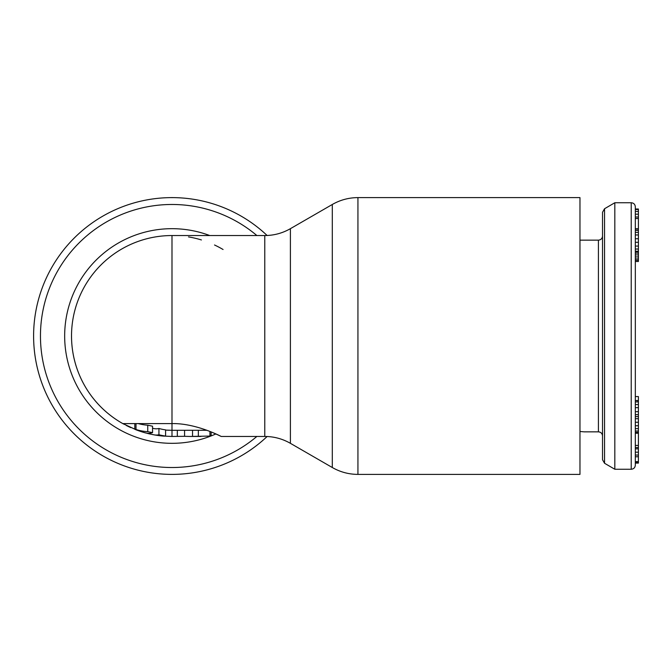 <?xml version="1.0" encoding="UTF-8"?>
<svg xmlns="http://www.w3.org/2000/svg" width="672" height="672" viewBox="0 0 672 672"><rect width="100%" height="100%" fill="white"/><g stroke="black" fill="none" stroke-linecap="round" stroke-linejoin="round"><path stroke-width="1.01" d="M638.4 217.014L635.326 217.014L635.326 209.009L638.4 209.009L638.4 246.078L635.326 246.078L635.326 336L635.326 206.842C635.082 204.347 633.713 202.986 631.226 202.742L631.226 469.258C633.713 469.014 635.082 467.653 635.326 465.158L635.326 463.109L638.4 463.109L638.4 396.572L635.326 396.572L635.326 336L635.326 465.158M638.4 218.509L635.326 218.509L635.326 228.774L638.4 228.774M638.4 230.387L635.326 230.387L635.326 232.386L638.4 232.386M638.4 455.062L635.326 455.062L635.326 463.109M638.4 445.427L635.326 445.427L635.326 448.82L638.4 448.82M638.4 411.676L635.326 411.676L635.326 414.641L638.4 414.641M638.4 401.915L635.326 401.915L635.326 404.578L638.4 404.578M638.4 400.52L635.326 400.52L638.4 400.739M638.4 431.029L635.326 431.029L635.326 432.398L638.4 432.398M638.4 416.623L635.326 416.623L635.326 422.251L638.4 422.251M579.97 431.491L583.573 431.794M604.556 463.268L604.556 208.732L602.524 212.268L602.524 459.732L604.556 463.268L614.821 469.258L631.226 469.258M604.556 208.732L614.821 202.742L614.821 469.258M638.4 246.078L638.4 261.492L635.326 261.492M635.326 214.175L638.4 214.175M635.326 211.436L638.4 211.436M635.326 209.504L638.4 209.504M635.326 251.798L638.4 251.798M635.326 251.219L638.4 251.219M635.326 249.043L638.4 249.043M635.326 242.315L638.4 242.315M635.326 238.745L638.4 238.745M635.326 234.965L638.4 234.965M635.326 228.992L638.4 228.992M635.326 260.316L638.4 260.316M635.326 258.93L638.4 258.93M635.326 256.939L638.4 256.939M635.326 254.915L638.4 254.915M635.326 253.126L638.4 253.126M635.326 462.605L638.4 462.605M635.326 461.614L638.4 461.614M635.326 456.767L638.4 456.767M635.326 452.189L638.4 452.189M635.326 447.518L638.4 447.518M635.326 407.652L638.4 407.652M635.326 433.238L638.4 433.238M635.326 428.652L638.4 428.652M635.326 425.746L638.4 425.746M635.326 418.698L638.4 418.698M33.608 337.21A138.39 138.39 0 0 0 267.112 436.514A138.39 138.39 0 0 1 33.6 336A138.39 138.39 0 0 1 267.112 235.486M134.803 429.232L134.803 423.587M145.463 432.894A97.314 33.281 90 0 0 152.544 432.625L147.739 431.676A95.752 67.712 -90 0 1 136.004 429.534C134.425 429.055 134.425 429.139 136.004 429.786A97.398 68.872 -90 0 0 137.197 430.24A100.456 100.456 0 0 0 145.463 432.894A100.456 100.456 0 0 1 137.197 430.24A100.456 100.456 0 0 1 137.071 430.198A100.456 100.456 0 0 0 137.197 430.24M211.142 431.936L211.142 435.758M209.941 435.372C211.529 435.649 211.529 435.884 209.941 436.061L209.941 431.458M137.13 430.214L122.783 423.587A100.456 100.456 0 0 1 171.99 235.544L171.99 423.587C196.804 423.116 222.81 437.312 221.189 436.456L217.694 434.792M153.166 428.408L154.291 428.635A92.812 31.744 -90 0 0 158.936 428.484A94.307 66.688 90 0 0 165.589 429.87L165.589 436.052A100.12 34.247 90 0 1 163.262 436.078A100.456 100.456 0 0 1 154.19 434.868A99.053 33.877 -90 0 0 158.936 434.75A100.456 71.039 90 0 0 165.589 436.052M171.906 436.456L162.565 436.019M153.392 434.725L152.166 434.482M163.262 436.078A100.456 100.456 0 0 1 154.19 434.868L149.654 433.944A100.456 100.456 0 0 1 147.361 433.39A100.456 100.456 0 0 0 149.654 433.944L144.774 432.701M71.526 336A100.456 100.456 0 0 0 123.623 424.049A100.456 100.456 0 0 1 71.526 336A100.456 100.456 0 0 0 122.783 423.587L171.99 423.587L171.99 430.307L165.589 430.088L171.99 430.307L171.99 436.456L184.573 436.313L184.573 430.307M162.7 436.027L171.99 436.456M217.602 434.75L212.915 432.676M200.978 436.456L189.907 436.456L209.941 436.061M189.907 436.456L184.573 436.313M136.004 423.587L136.004 429.534C134.425 429.055 134.425 429.139 136.004 429.786M158.936 434.75L158.936 428.484M149.654 433.944L149.654 433.264M154.291 428.635L152.544 428.282M198.341 436.422L198.341 430.273L171.99 430.307M198.341 430.273L206.959 430.307M138.256 423.587A89.284 63.134 -90 0 0 147.739 425.191L152.544 426.208L152.544 432.625M126.302 425.468A100.456 100.456 0 0 0 130.83 427.636A100.456 100.456 0 0 1 126.302 425.468M188.488 236.905A100.456 100.456 0 0 1 201.415 239.946A100.456 100.456 0 0 0 188.488 236.905M214.528 244.994A100.456 100.456 0 0 1 223.062 249.497A100.456 100.456 0 0 0 214.528 244.994M579.97 336L579.97 474.39L357.932 474.39L357.932 197.61L579.97 197.61L579.97 336M584.069 431.844L598.424 431.844L598.424 240.156C600.911 239.912 602.28 238.543 602.524 236.057M221.189 436.456L264.776 436.456L264.776 235.544C273.916 235.502 282.458 233.209 290.405 228.673L290.405 443.327L332.304 467.519L332.304 204.481C340.25 199.945 348.793 197.652 357.932 197.61M256.872 436.456A131.519 131.519 0 0 1 40.463 336A131.519 131.519 0 0 1 256.872 235.544M177.324 430.307L177.324 436.313M192.545 436.422L192.545 430.273M147.739 431.676L147.739 425.191M209.756 235.544A107.327 107.327 0 0 0 64.663 336A107.327 107.327 0 0 0 215.846 433.952M579.97 240.156L598.424 240.156M598.424 431.844C600.911 432.088 602.28 433.457 602.524 435.943M614.821 202.742L631.226 202.742M264.776 235.544L171.99 235.544M166.194 430.13A94.307 94.307 0 0 0 169.092 430.265M264.776 436.456C273.916 436.498 282.458 438.791 290.405 443.327M290.405 228.673L332.304 204.481M332.304 467.519C340.25 472.055 348.793 474.348 357.932 474.39"/></g></svg>
